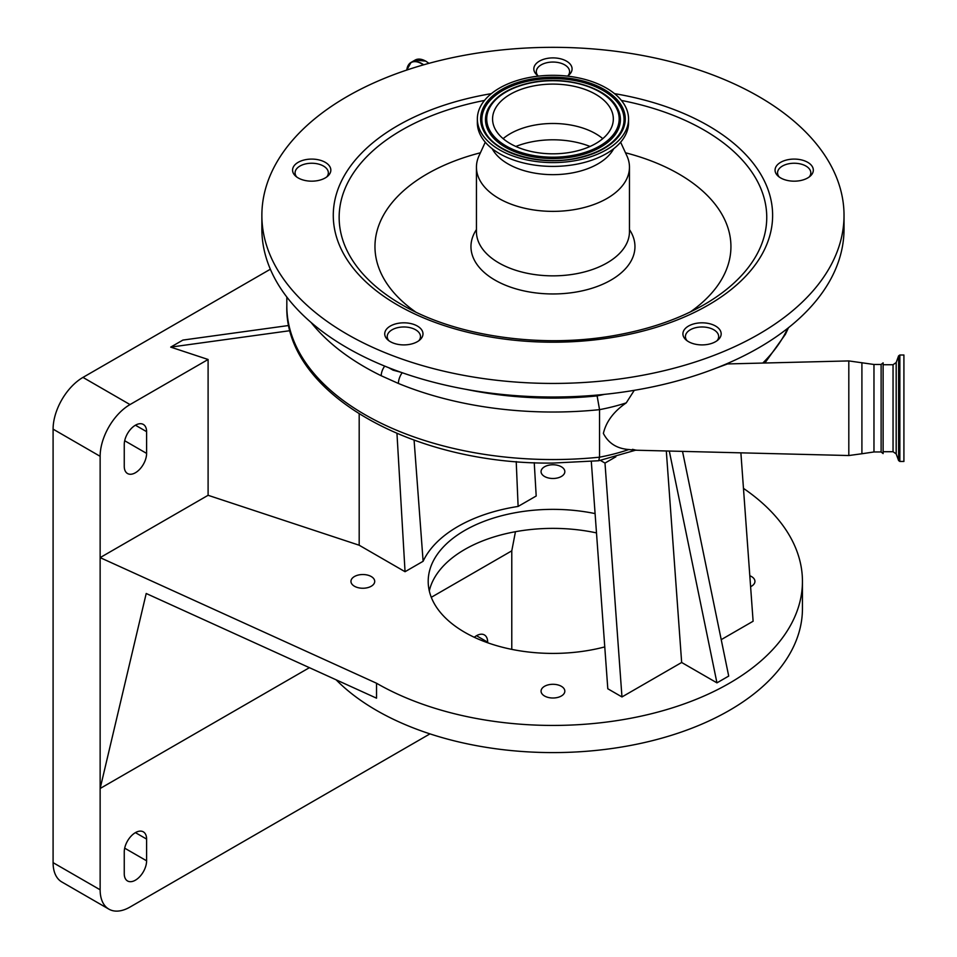 <?xml version="1.0" encoding="UTF-8"?>
<svg xmlns="http://www.w3.org/2000/svg" width="957" height="957" viewBox="0 0 957 957"><rect width="100%" height="100%" fill="white"/><g stroke="black" fill="none" stroke-linecap="round" stroke-linejoin="round"><path stroke-width="1.44" d="M567.98 75.77A16.628 9.606 0 0 0 569.582 71.655A16.628 9.606 0 0 0 552.955 62.049A16.628 9.606 0 0 0 536.315 71.655A16.628 9.606 0 0 0 537.918 75.77M634.276 390.324L626.249 402.873A149.699 86.429 180 0 1 599.549 409.656L599.549 457.183A149.699 86.429 0 0 0 628.893 449.527C616.942 448.654 608.437 443.27 603.377 433.401C606.152 421.606 613.772 411.438 626.249 402.873M628.893 449.527C636.142 450.4 637.326 450.34 632.433 449.347M788.281 159.628A19.128 11.041 0 0 0 775.062 170.131A19.128 11.041 0 0 0 800.1 180.634A19.128 11.041 0 0 0 813.318 170.131A19.128 11.041 0 0 0 788.281 159.628M696.134 323.358A19.128 11.041 0 0 0 682.915 333.861A19.128 11.041 0 0 0 707.953 344.364A19.128 11.041 0 0 0 721.171 333.861A19.128 11.041 0 0 0 696.134 323.358M567.465 76.129A19.128 11.041 0 0 0 572.083 68.94A19.128 11.041 0 0 0 547.033 58.437A19.128 11.041 0 0 0 533.827 68.94A19.128 11.041 0 0 0 538.432 76.129M317.616 180.634A19.128 11.041 0 0 0 330.835 170.131A19.128 11.041 0 0 0 305.797 159.628A19.128 11.041 0 0 0 292.579 170.131A19.128 11.041 0 0 0 317.616 180.634M409.763 344.364A19.128 11.041 0 0 0 422.982 333.861A19.128 11.041 0 0 0 397.945 323.358A19.128 11.041 0 0 0 384.726 333.861A19.128 11.041 0 0 0 409.763 344.364M462.997 55.554A291.084 168.049 180 0 1 844.026 215.385A291.084 168.049 180 0 1 642.901 375.216A291.084 168.049 180 0 1 261.871 215.385A291.084 168.049 180 0 1 462.997 55.554M844.026 215.385L844.026 228.962A291.084 168.049 180 0 1 642.901 388.793A291.084 168.049 180 0 1 261.871 228.962L261.871 215.385M690.332 311.934A177.978 102.746 0 0 0 625.495 152.785M480.414 152.785A177.978 102.746 0 0 0 415.565 311.934M629.467 229.596A81.991 47.336 180 0 1 578.291 291.646A81.991 47.336 180 0 1 493.441 279.181A81.991 47.336 180 0 1 476.442 229.596M620.626 142.21L626.907 155.871A76.512 44.178 180 0 1 629.467 167.2A76.512 44.178 180 0 1 576.592 209.212A76.512 44.178 180 0 1 476.442 167.2A76.512 44.178 180 0 1 478.99 155.871L485.271 142.21M613.688 148.754A63.533 36.689 180 0 1 572.585 172.858A63.533 36.689 180 0 1 492.209 148.754M628.546 118.955L628.546 122.759A75.603 43.651 180 0 1 576.305 164.269A75.603 43.651 180 0 1 477.352 122.759L477.352 118.955A75.603 43.651 180 0 1 529.592 77.445A75.603 43.651 180 0 1 628.546 118.955A75.603 43.651 180 0 1 576.305 160.465A75.603 43.651 180 0 1 477.352 118.955M534.293 85.807A60.375 34.859 180 0 1 613.329 118.955A60.375 34.859 180 0 1 571.604 152.115A60.375 34.859 180 0 1 492.568 118.955A60.375 34.859 180 0 1 534.293 85.807M503.131 138.657A60.375 34.859 180 0 1 534.293 125.188A60.375 34.859 180 0 1 602.766 138.657M717.068 340.692A16.628 9.606 0 0 0 718.671 336.577A16.628 9.606 0 0 0 702.043 326.971A16.628 9.606 0 0 0 685.415 336.577A16.628 9.606 0 0 0 687.018 340.692M809.215 176.961A16.628 9.606 0 0 0 810.818 172.846A16.628 9.606 0 0 0 794.19 163.24A16.628 9.606 0 0 0 777.551 172.846A16.628 9.606 0 0 0 779.165 176.961M326.744 176.961A16.628 9.606 0 0 0 328.347 172.846A16.628 9.606 0 0 0 311.707 163.24A16.628 9.606 0 0 0 295.079 172.846A16.628 9.606 0 0 0 296.682 176.961M418.879 340.692A16.628 9.606 0 0 0 420.494 336.577A16.628 9.606 0 0 0 403.854 326.971A16.628 9.606 0 0 0 387.226 336.577A16.628 9.606 0 0 0 388.829 340.692M402.215 372.728A9.977 4.737 112.4 0 0 398.411 383.458L381.221 375.754A266.13 153.646 180 0 1 311.061 322.449M634.587 450.185L848.811 455.532L848.811 360.921L727.535 363.935L715.657 368.313M466.394 389.415A256.153 147.88 0 0 0 552.955 398.112A256.153 147.88 0 0 0 597.108 395.899L599.549 409.656A266.13 153.646 180 0 1 552.955 412.024A266.13 153.646 180 0 1 398.411 383.458M598.699 460.748L599.549 457.183A266.13 153.646 0 0 1 552.955 459.551A266.13 153.646 0 0 1 286.825 305.905C284.241 392.884 412.3 464.887 552.955 463.068L598.699 460.748L636.046 450.065M384.714 366.112A9.977 5.264 116 0 0 381.221 375.754M400.78 372.225L393.076 370.168L388.757 367.727M883.12 453.594L883.12 362.847L883.12 364.725L893.048 364.725L893.048 451.716L883.12 451.716L883.12 453.594L881.122 451.967L881.122 364.473L873.968 364.473L848.811 360.921M883.12 364.725L883.12 372.704M600.422 460.425L604.991 463.068L621.966 696.947L607.803 688.765L591.306 461.441M615.865 456.788L604.991 463.068M270.353 269.228L82.972 377.405A42.252 24.392 120 0 0 53.09 429.143L53.09 862.652A42.252 24.392 120 0 0 61.846 881.983L108.895 909.15A42.252 24.392 120 0 0 130.008 907.057L429.968 733.875M396.964 433.473L405.05 571.712L359.186 545.227L208.1 495.295L208.1 359.485L130.008 404.572A42.252 24.392 120 0 0 100.138 456.31L100.138 557.62L376.532 683.238A249.49 144.04 0 0 0 648.427 714.472A249.49 144.04 0 0 0 802.444 581.389A249.49 144.04 0 0 0 743.469 488.381M208.1 359.485L170.705 347.116L290.091 330.667M288.858 325.476L182.895 340.082L170.705 347.116M903.91 364.761L903.91 461.453L899.855 461.453L899.855 354.999L903.91 354.999L903.91 364.569M669.302 451.058L716.949 682.855L681.659 662.483L666.311 450.986M681.659 662.483L621.966 696.947M682.52 451.381L728.708 676.073L716.949 682.855M740.885 452.84L753.111 621.237L721.219 639.647M534.245 462.686L536.195 496.001L518.12 506.432L516.218 461.585M359.186 413.974L359.186 545.227M405.05 571.712L423.114 561.28A134.423 77.613 180 0 1 518.12 506.432M414.094 440.172L423.114 561.28M146.6 431.655A15.802 9.127 120 0 0 143.323 424.43A15.802 9.127 120 0 0 131.145 428.664A15.802 9.127 120 0 0 124.254 444.562L124.254 466.286A15.802 9.127 120 0 0 127.52 473.524A15.802 9.127 120 0 0 139.698 469.289A15.802 9.127 120 0 0 146.6 453.391L146.6 431.655L135.427 425.207M208.1 495.295L100.138 557.62L100.138 889.807A42.252 24.392 120 0 0 108.895 909.15M595.087 513.598A124.745 72.026 0 0 0 428.198 581.389A124.745 72.026 0 0 0 464.743 632.314A124.745 72.026 0 0 0 604.764 646.908M371.232 576.533A11.879 6.855 0 0 0 358.289 575.049A11.879 6.855 0 0 0 350.956 581.389A11.879 6.855 0 0 0 354.437 586.234A11.879 6.855 0 0 0 367.38 587.73A11.879 6.855 0 0 0 374.713 581.389A11.879 6.855 0 0 0 371.232 576.533M561.352 686.301A11.879 6.855 0 0 0 548.397 684.817A11.879 6.855 0 0 0 541.064 691.145A11.879 6.855 0 0 0 544.545 696.002A11.879 6.855 0 0 0 557.5 697.486A11.879 6.855 0 0 0 564.833 691.145A11.879 6.855 0 0 0 561.352 686.301M750.599 586.689A11.879 6.855 0 0 0 754.941 581.389A11.879 6.855 0 0 0 751.472 576.533A11.879 6.855 0 0 0 749.809 575.743M561.352 466.777A11.879 6.855 0 0 0 548.397 465.293A11.879 6.855 0 0 0 541.064 471.622A11.879 6.855 0 0 0 544.545 476.478A11.879 6.855 0 0 0 557.5 477.962A11.879 6.855 0 0 0 564.833 471.622A11.879 6.855 0 0 0 561.352 466.777M429.298 590.9A124.745 72.026 180 0 1 596.486 532.905M309.41 667.675L100.138 788.496L146.206 593.496L376.532 698.179L376.532 683.238M336.134 679.829A249.49 144.04 0 0 0 376.532 710.405A249.49 144.04 0 0 0 648.427 741.627A249.49 144.04 0 0 0 802.444 608.544L802.444 581.389M511.78 649.372L511.78 550.837L431.284 597.312M146.6 860.81L146.6 839.086A15.802 9.127 120 0 0 143.323 831.848A15.802 9.127 120 0 0 131.145 836.083A15.802 9.127 120 0 0 124.254 851.981L124.254 873.717A15.802 9.127 120 0 0 127.52 880.954A15.802 9.127 120 0 0 139.698 876.72A15.802 9.127 120 0 0 146.6 860.81L124.685 848.165M487.675 642.769L487.675 642.171A15.802 9.127 120 0 0 484.398 634.934A15.802 9.127 120 0 0 474.253 637.278M515.452 531.709L511.78 550.837M428.939 63.341L425.769 61.116L415.099 60.088A21.126 12.202 -120 0 1 425.662 61.128A21.126 12.202 -120 0 1 428.856 63.365A20.91 12.07 -120 0 0 425.805 61.212M423.688 64.813A21.126 12.202 -120 0 0 421.618 63.461A21.126 12.202 -120 0 0 411.055 62.408A21.126 12.202 -120 0 0 407.192 67.911M423.389 64.897A20.982 12.118 -120 0 0 421.475 63.652A20.982 12.118 -120 0 0 406.773 70.064M881.122 451.967L873.968 451.967L861.91 453.75L861.91 362.691M614.526 93.642A219.679 126.826 180 0 1 772.598 213.483A219.679 126.826 180 0 1 620.83 336.003A219.679 126.826 180 0 1 344.03 254.574A219.679 126.826 180 0 1 485.067 94.767A219.679 126.826 180 0 1 491.372 93.642M621.404 100.437A213.794 123.429 180 0 1 704.125 304.649C680.116 318.442 651.837 328.43 619.299 334.615C544.485 349.209 456.357 336.9 401.773 304.649A213.794 123.429 180 0 1 484.493 100.437M629.467 167.2L629.467 231.678A76.512 44.178 180 0 1 576.592 273.69A76.512 44.178 180 0 1 476.442 231.678L476.442 167.2M530.597 79.252A72.325 41.761 180 0 1 621.739 106.06A72.325 41.761 180 0 1 575.301 158.671A72.325 41.761 180 0 1 484.158 131.863A72.325 41.761 180 0 1 530.597 79.252M620.591 132.269C612.851 145.069 597.67 153.802 575.049 158.455C539.054 165.86 495.774 152.953 485.307 132.269A71.105 41.055 180 0 1 485.307 132.257A71.105 41.055 180 0 1 530.979 80.567A71.105 41.055 180 0 1 603.209 90.568A71.105 41.055 180 0 1 620.603 132.257A71.105 41.055 180 0 1 620.591 132.269A71.105 41.055 180 0 1 575.253 158.599M617.109 107.591A67.445 38.938 180 0 1 617.121 107.627A67.445 38.938 180 0 1 573.793 156.649A67.445 38.938 180 0 1 505.284 147.163A67.445 38.938 180 0 1 488.776 107.627A67.445 38.938 180 0 1 488.8 107.591C496.48 95.066 510.954 86.656 532.236 82.374C566.101 75.519 606.571 87.278 617.109 107.591M532.487 82.601A66.224 38.232 180 0 1 615.937 107.148A66.224 38.232 180 0 1 573.41 155.321A66.224 38.232 180 0 1 489.96 130.774A66.224 38.232 180 0 1 532.487 82.601M515.847 146.457A65.411 37.766 180 0 1 532.738 141.648A65.411 37.766 180 0 1 590.05 146.457M597.108 395.899A139.722 80.663 0 0 0 604.357 394.38M873.968 451.967L873.968 364.473M762.765 363.062A242.839 140.201 0 0 0 787.719 328.311M393.423 369.534A3.326 1.615 -67.3 0 1 393.076 370.168M893.048 364.725L896.183 362.536L896.183 453.905L898.599 460.568L899.855 461.453M130.008 404.572L82.972 377.405M896.183 362.536L898.599 355.872L898.599 460.568M100.138 456.31L53.09 429.143M146.6 839.086L135.427 832.638M100.138 889.807L53.09 862.652M146.6 453.391L124.685 440.734M487.675 642.171L476.502 635.711M415.099 60.088L411.055 62.408L406.737 70.076M569.582 74.395L569.582 71.655M861.91 453.75L848.811 455.532M718.671 336.577L718.671 339.316M810.818 172.846L810.818 175.586M777.551 172.846L777.551 175.586M328.347 172.846L328.347 175.586M420.494 336.577L420.494 339.316M685.415 336.577L685.415 339.316M536.315 74.395L536.315 71.655M295.079 172.846L295.079 175.586M387.226 336.577L387.226 339.316M727.535 363.935L726.447 363.899M286.825 297.041L286.825 305.905M788.496 327.701L785.422 334.304L764.894 363.014M883.12 362.847L881.122 364.473M893.048 451.716L896.183 453.905M898.599 355.872L899.855 354.999"/></g></svg>
